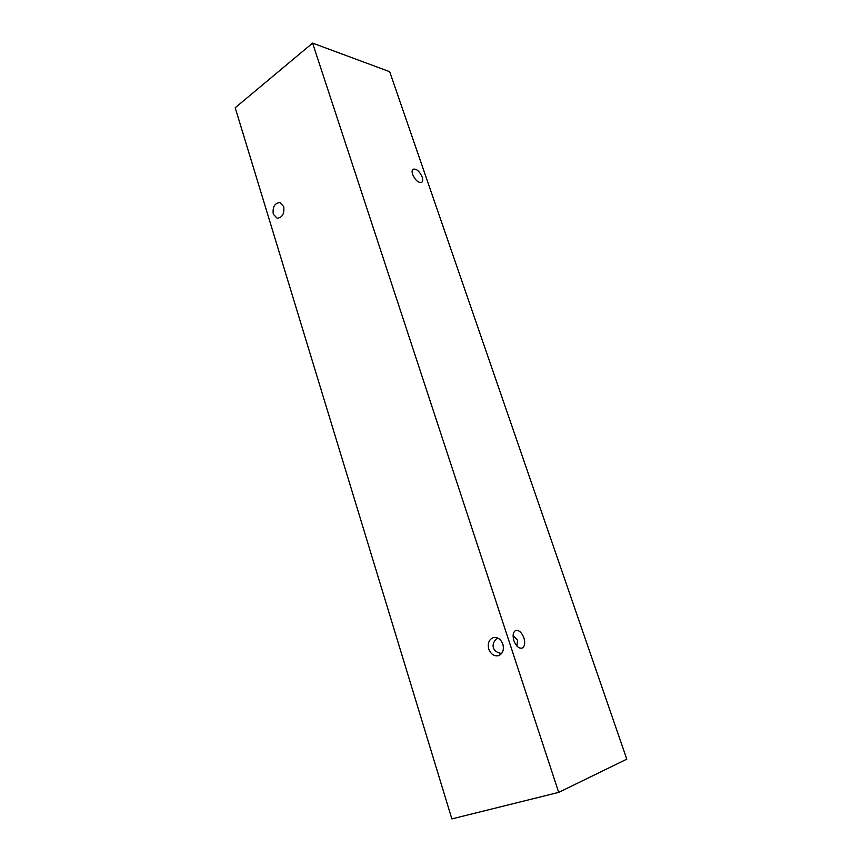 <?xml version="1.0" encoding="UTF-8"?>
<svg xmlns="http://www.w3.org/2000/svg" width="862" height="862" viewBox="0 0 862 862"><rect width="100%" height="100%" fill="white"/><g stroke="black" fill="none" stroke-linecap="round" stroke-linejoin="round"><path stroke-width="1.29" d="M513.095 635.488L517.545 640.143L516.952 646.08M488.776 649.118C490.844 654.215 494.045 656.402 498.398 655.702C502.729 653.805 504.216 649.959 502.858 644.173C500.8 639.151 497.643 636.964 493.366 637.589C488.959 639.442 487.429 643.278 488.776 649.118M497.428 637.912C493.743 641.188 492.407 644.496 493.43 647.836C494.422 650.864 497.137 652.76 501.587 653.525M273.276 214.175L277.133 218.237C282.37 217.569 284.557 213.679 283.684 206.557L279.902 202.527C274.633 203.163 272.424 207.042 273.276 214.175M523.913 637.912C525.378 643.224 524.742 646.629 522.016 648.138C518.752 648.612 516.036 646.123 513.871 640.66C512.437 635.359 513.062 631.965 515.756 630.478C519.021 629.982 521.747 632.46 523.913 637.912M422.175 177.033C423.016 179.641 422.854 181.397 421.723 182.313C418.415 183.013 415.376 180.406 412.629 174.48C411.799 171.883 411.95 170.126 413.081 169.221C416.4 168.51 419.428 171.118 422.175 177.033M558.695 792.393L451.86 818.9L235.197 107.761L312.594 43.1L389.678 71.686L626.803 759.163L558.695 792.393L312.594 43.1"/></g></svg>
